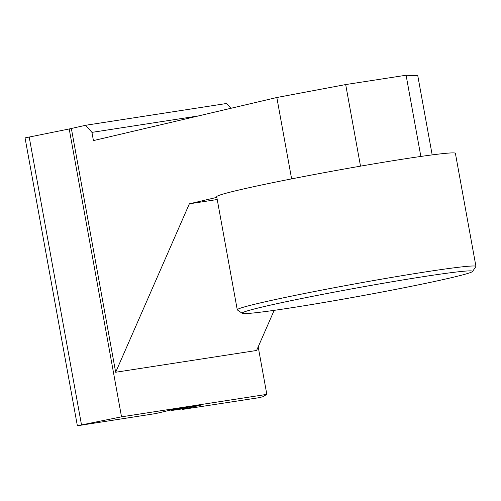 <?xml version="1.0" encoding="UTF-8"?>
<svg xmlns="http://www.w3.org/2000/svg" width="501" height="501" viewBox="0 0 501 501"><rect width="100%" height="100%" fill="white"/><g stroke="black" fill="none" stroke-linecap="round" stroke-linejoin="round"><path stroke-width="0.75" d="M216.833 197.369L189.359 203.819L115.662 372.256L256.612 350.475L274.172 310.351M217.221 199.517L189.359 203.819M258.197 346.855L266.833 394.375L262.718 396.786L258.591 397.756L182.596 409.405L202.122 404.821L175.275 408.966L155.742 413.557L77.367 425.762L121.524 416.832L69.207 128.964L85.677 125.269L226.634 103.482L230.88 108.304M69.207 128.964L25.05 137.894L77.367 425.762M198.621 115.888L91.934 132.37L93.43 140.599L276.834 97.507L345.684 84.569L360.513 166.15M432.175 154.897L417.784 75.726L406.092 75.238L345.684 84.569M406.092 75.238L420.853 156.45M266.833 394.375L121.524 416.832M71.386 128.625L115.662 372.256M91.934 132.37L85.677 125.269M276.834 97.507L291.62 178.882M29.177 136.923L81.494 424.798M182.483 408.791L182.596 409.405M475.95 266.426L455.396 153.337A121.298 4.453 169.7 0 0 362.58 165.793A121.298 4.453 169.7 0 0 216.714 196.711L237.267 309.806A121.298 4.453 -10.3 0 1 383.133 278.888A121.298 4.453 -10.3 0 1 475.95 266.426A121.298 4.453 -10.3 0 1 475.9 266.601L472.531 271.461A117.115 4.302 169.7 0 0 382.964 283.315A117.115 4.302 169.7 0 0 242.233 313.313A117.115 4.302 169.7 0 0 358.121 296.46A117.115 4.302 169.7 0 0 472.531 271.461M242.233 313.313L237.374 309.95A121.298 4.453 -10.3 0 1 237.267 309.806M181.719 408.328L171.668 410.469L179.94 409.267L188.113 407.482L181.719 408.328M188.113 407.482L188.501 406.925M171.668 410.469L170.96 409.981"/></g></svg>
